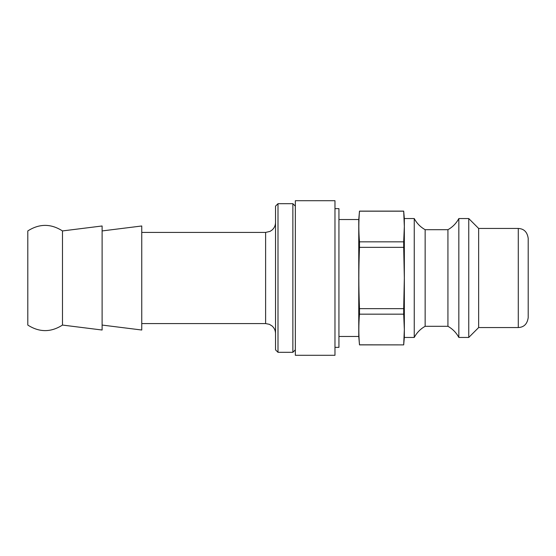 <?xml version="1.0" encoding="UTF-8"?>
<svg xmlns="http://www.w3.org/2000/svg" width="556" height="556" viewBox="0 0 556 556"><rect width="100%" height="100%" fill="white"/><g stroke="black" fill="none" stroke-linecap="round" stroke-linejoin="round"><path stroke-width="0.83" d="M295.34 355.291L295.34 200.709L334.976 200.709L334.976 355.291L295.34 355.291M334.976 347.361L338.938 347.361L338.938 208.639L334.976 208.639M478.653 228.453L518.289 228.453L518.289 327.547L478.653 327.547L478.653 228.453L468.75 218.55L458.839 218.55C456.288 223.324 452.653 227.036 447.934 229.697L425.145 229.697L425.145 326.302L447.934 326.302L447.934 229.697M478.653 327.547L468.75 337.45L468.75 218.55M468.75 337.45L458.839 337.45L458.839 218.55M425.145 326.302C420.426 328.964 416.798 332.676 414.248 337.45L414.248 218.55L404.337 218.55L403.691 211.113L359.496 211.113L358.759 219.537L338.938 219.537M414.248 337.45L404.337 337.45L404.337 218.55M403.691 247.357L404.337 278L403.691 308.643L359.496 308.643C358.62 285.763 358.62 270.237 359.496 247.357L403.691 247.357L403.691 241.832L359.496 241.832C358.62 231.616 358.62 221.406 359.496 211.19L359.496 211.113M359.496 211.19L403.691 211.19L404.337 226.514L403.691 241.832M359.496 247.357L359.496 241.832M404.337 337.45L403.691 344.887L359.496 344.887L358.759 336.463L358.759 219.537M359.496 344.887L359.496 344.81C358.62 334.594 358.62 324.384 359.496 314.168L359.496 308.643M518.289 327.547C523.974 327.282 527.276 323.981 528.2 317.636L528.2 238.364C527.276 232.019 523.974 228.718 518.289 228.453M62.48 325.065C50.923 332.467 39.358 332.467 27.8 325.065L27.8 230.935C39.358 223.533 50.923 223.533 62.48 230.935L102.116 225.979L102.116 330.021L62.48 325.065L62.48 230.935M102.116 325.065L141.752 330.021L141.752 225.979L102.116 230.935M292.866 203.684L292.866 352.316L278 352.316L278 203.684L292.866 203.684L295.34 206.158M278 203.684L275.526 206.158L275.526 349.842L278 352.316M359.496 314.168L403.691 314.168L403.691 308.643M403.691 344.887L359.496 344.81M403.691 314.168L404.337 329.486L403.691 344.81M141.752 232.422L265.615 232.422L265.615 323.578L141.752 323.578M458.839 337.45C456.288 332.676 452.653 328.964 447.934 326.302M414.248 218.55C416.798 223.324 420.426 227.036 425.145 229.697M358.759 336.463L338.938 336.463M295.34 349.842L292.866 352.316M265.615 232.422L269.973 231.407L271.808 230.247C274.219 228.231 275.456 225.653 275.526 222.511M265.615 323.578L269.333 324.308L271.988 325.906C274.282 327.915 275.463 330.438 275.526 333.489"/></g></svg>
